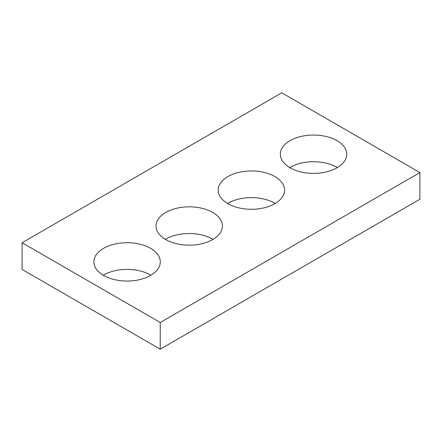 <?xml version="1.0" encoding="UTF-8"?>
<svg xmlns="http://www.w3.org/2000/svg" width="442" height="442" viewBox="0 0 442 442"><rect width="100%" height="100%" fill="white"/><g stroke="black" fill="none" stroke-linecap="round" stroke-linejoin="round"><path stroke-width="0.66" d="M419.9 172.568L281.775 92.82L22.1 242.746L22.1 269.432L160.225 349.18L419.9 199.254L419.9 172.568L160.225 322.489L160.225 349.18M22.1 242.746L160.225 322.489M290.062 167.783A33.205 19.172 0 0 0 326.251 171.938A33.205 19.172 0 0 0 346.749 154.225A33.205 19.172 0 0 0 313.544 135.053A33.205 19.172 0 0 0 280.339 154.225A33.205 19.172 0 0 0 290.062 167.783M337.39 167.568A33.205 19.172 0 0 0 289.698 167.568M227.906 203.668A33.205 19.172 0 0 0 264.095 207.823A33.205 19.172 0 0 0 284.593 190.11A33.205 19.172 0 0 0 251.387 170.938A33.205 19.172 0 0 0 218.182 190.11A33.205 19.172 0 0 0 227.906 203.668M275.233 203.458A33.205 19.172 0 0 0 227.542 203.458M165.75 239.553A33.205 19.172 0 0 0 201.939 243.713A33.205 19.172 0 0 0 222.436 226A33.205 19.172 0 0 0 189.231 206.828A33.205 19.172 0 0 0 156.026 226A33.205 19.172 0 0 0 165.75 239.553M213.077 239.343A33.205 19.172 0 0 0 165.385 239.343M103.594 275.438A33.205 19.172 0 0 0 139.782 279.598A33.205 19.172 0 0 0 160.28 261.885A33.205 19.172 0 0 0 127.075 242.713A33.205 19.172 0 0 0 93.87 261.885A33.205 19.172 0 0 0 103.594 275.438M150.921 275.228A33.205 19.172 0 0 0 103.229 275.228"/></g></svg>
